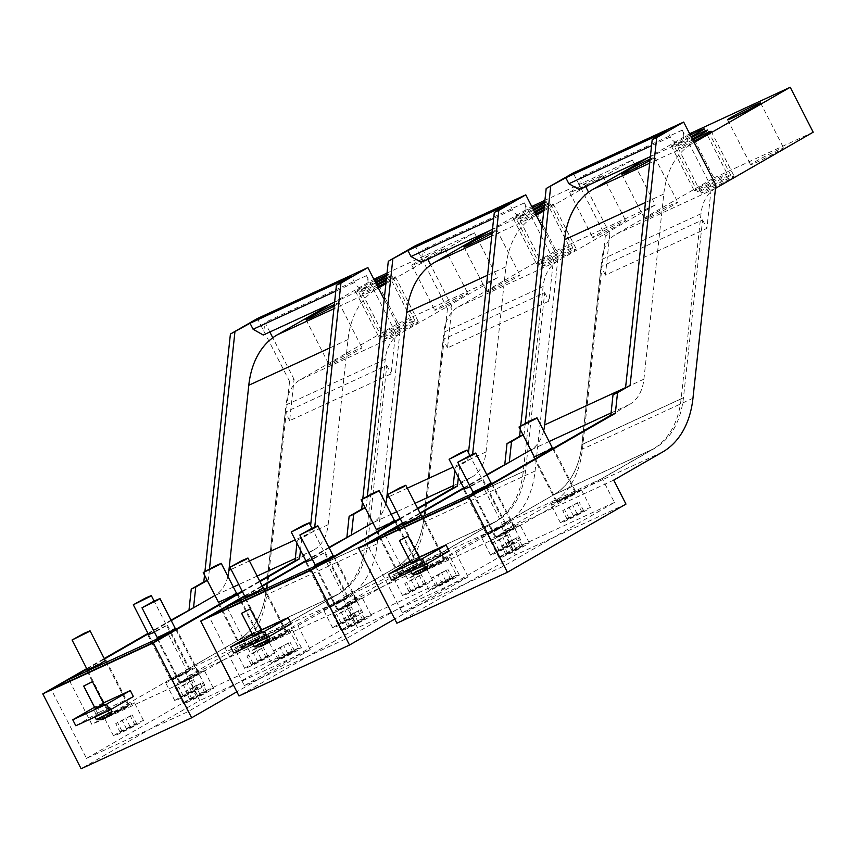 <?xml version="1.0" encoding="UTF-8"?>
<svg xmlns="http://www.w3.org/2000/svg" width="856" height="856" viewBox="0 0 856 856"><rect width="100%" height="100%" fill="white"/><g stroke="black" fill="none" stroke-linecap="round" stroke-linejoin="round"><path stroke-width="0.64" stroke-dasharray="4.28 3.21" d="M464.327 489.022L483.148 479.606L470.265 486.711M499.744 528.323L486.647 534.497L501.884 526.258L506.131 524.525L499.744 528.323M715.488 188.374L715.242 188.513A50.515 34.122 -114.7 0 0 701.01 213.722L681.13 398.885A101.029 68.234 -114.7 0 1 652.679 449.304L506.87 533.138L407.627 578.881L385.435 535.503M701.01 213.722L601.768 259.464L581.887 444.617A101.029 68.234 -114.7 0 1 553.436 495.036L407.627 578.881M501.702 533.705L514.798 527.531L499.562 535.77L495.314 537.504L501.702 533.705M438.486 563.548L425.389 569.722L440.626 561.483L444.874 559.749L438.486 563.548M569.668 496.095L556.571 502.279L571.797 494.03L576.056 492.307L569.668 496.095M610.831 415.224L629.695 404.374L611.077 412.956M402.716 523.562L420.253 513.482M463.973 488.337L487.021 475.091M490.97 482.816L472.983 492.029M421.056 515.045L403.069 524.246M552.227 447.592L534.24 456.804M506.87 533.138L483.95 488.348M543.656 430.836A50.515 34.122 -114.7 0 1 530.741 449.946M647.938 157.739L689.658 133.761M690.974 133.001L713.958 177.92L615.999 234.255A50.515 34.122 -114.7 0 0 601.768 259.464M629.695 404.374A50.515 34.122 -114.7 0 0 643.915 379.165L663.796 194.012A101.029 68.234 -114.7 0 1 692.247 143.594L694.13 142.513M691.53 137.431A18.522 0.835 -27.1 0 0 678.787 144.257A18.522 0.835 -27.1 0 0 675.095 146.547A18.522 0.835 -27.1 0 0 674.699 146.975A18.522 0.835 -27.1 0 0 680.317 144.792A18.522 0.835 -27.1 0 0 692.29 138.907M690.321 135.066A18.522 0.835 -27.1 0 0 682.018 139.346A18.522 0.835 -27.1 0 0 671.211 145.766A18.522 0.835 -27.1 0 0 691.07 136.521M649.961 160.436A18.522 0.835 -27.1 0 0 654.787 157.301A18.522 0.835 -27.1 0 0 650.111 159.056M692.75 139.806A18.522 0.835 -27.1 0 0 689.005 141.764A18.522 0.835 -27.1 0 0 678.187 148.184A18.522 0.835 -27.1 0 0 693.499 141.283M813.2 132.188L713.958 177.92M730.275 175.448A18.522 0.835 152.9 0 1 712.556 185.217A18.522 0.835 152.9 0 1 697.683 191.894A18.522 0.835 152.9 0 1 698.079 191.476A18.522 0.835 152.9 0 1 715.798 181.707A18.522 0.835 152.9 0 1 730.66 175.02A18.522 0.835 152.9 0 1 730.275 175.448M705.012 184.275A18.522 0.835 152.9 0 1 727.172 173.811A18.522 0.835 152.9 0 1 716.365 180.231A18.522 0.835 152.9 0 1 694.195 190.685A18.522 0.835 152.9 0 1 705.012 184.275M772.743 154.241A18.522 0.835 152.9 0 1 750.584 164.705A18.522 0.835 152.9 0 1 761.391 158.285A18.522 0.835 152.9 0 1 783.561 147.831A18.522 0.835 152.9 0 1 772.743 154.241M666.952 208.639A18.522 0.835 152.9 0 1 644.793 219.093A18.522 0.835 152.9 0 1 655.61 212.684A18.522 0.835 152.9 0 1 677.77 202.219A18.522 0.835 152.9 0 1 666.952 208.639M723.341 182.649A18.522 0.835 152.9 0 1 701.182 193.114A18.522 0.835 152.9 0 1 711.989 186.694A18.522 0.835 152.9 0 1 734.159 176.229A18.522 0.835 152.9 0 1 723.341 182.649M306.437 561.793L325.259 552.366L312.376 559.482M341.865 601.083L328.768 607.268L343.994 599.018L348.253 597.295L341.865 601.083M634.97 165.197L655.311 204.948L557.352 261.283A50.515 34.122 -114.7 0 0 543.121 286.493L523.251 471.645A101.029 68.234 -114.7 0 1 494.789 522.064L348.981 605.909L249.738 651.641L227.546 608.274M543.121 286.493L443.879 332.224L424.009 517.388A101.029 68.234 -114.7 0 1 395.547 567.806L249.738 651.641M343.812 606.476L356.909 600.291L341.683 608.53L337.425 610.264L343.812 606.476M280.597 636.308L267.5 642.482L282.737 634.243L286.995 632.52L280.597 636.308M411.779 568.855L398.682 575.039L413.919 566.8L418.167 565.067L411.779 568.855M400.062 518.394L417.6 508.304M452.942 487.984L471.806 477.145L453.188 485.727M244.827 596.322L262.364 586.242M306.084 561.108L329.132 547.851M333.091 555.587L315.104 564.789M263.166 587.805L245.18 597.017M394.349 520.362L376.362 529.564M348.981 605.909L326.061 561.108M385.767 503.596A50.515 34.122 -114.7 0 1 372.852 522.706M490.06 230.499L531.769 206.521M533.085 205.761L556.068 250.69L458.11 307.015A50.515 34.122 -114.7 0 0 443.879 332.224M471.806 477.145A50.515 34.122 -114.7 0 0 486.037 451.936L505.907 266.772A101.029 68.234 -114.7 0 1 534.369 216.354L536.252 215.273M543.774 210.94L585.782 186.79M589.303 184.768L632.327 160.029L544.919 200.304M533.652 210.191A18.522 0.835 -27.1 0 0 520.897 217.017A18.522 0.835 -27.1 0 0 517.206 219.318A18.522 0.835 -27.1 0 0 516.81 219.735A18.522 0.835 -27.1 0 0 522.438 217.552A18.522 0.835 -27.1 0 0 534.401 211.667M544.266 206.403A18.522 0.835 -27.1 0 0 545.711 205.579A18.522 0.835 -27.1 0 0 549.402 203.289A18.522 0.835 -27.1 0 0 549.787 202.861A18.522 0.835 -27.1 0 0 544.416 204.937M544.63 202.936A18.522 0.835 -27.1 0 0 546.299 201.652A18.522 0.835 -27.1 0 0 544.726 202.08M532.443 207.826A18.522 0.835 -27.1 0 0 524.129 212.117A18.522 0.835 -27.1 0 0 513.322 218.526A18.522 0.835 -27.1 0 0 533.181 209.281M580.518 186.126A18.522 0.835 -27.1 0 0 569.711 192.547A18.522 0.835 -27.1 0 0 591.87 182.082A18.522 0.835 -27.1 0 0 602.688 175.662A18.522 0.835 -27.1 0 0 580.518 186.126M492.072 233.196A18.522 0.835 -27.1 0 0 496.897 230.061A18.522 0.835 -27.1 0 0 492.221 231.816M534.861 212.566A18.522 0.835 -27.1 0 0 531.116 214.535A18.522 0.835 -27.1 0 0 520.309 220.944A18.522 0.835 -27.1 0 0 535.621 214.043M543.902 209.72A18.522 0.835 -27.1 0 0 553.286 204.07A18.522 0.835 -27.1 0 0 544.095 207.944M632.327 160.029L634.36 163.999M655.311 204.948L556.068 250.69M572.386 248.208A18.522 0.835 152.9 0 1 554.677 257.977A18.522 0.835 152.9 0 1 539.804 264.665A18.522 0.835 152.9 0 1 540.19 264.236A18.522 0.835 152.9 0 1 557.909 254.467A18.522 0.835 152.9 0 1 572.782 247.791A18.522 0.835 152.9 0 1 572.386 248.208M547.123 257.035A18.522 0.835 152.9 0 1 569.283 246.582A18.522 0.835 152.9 0 1 558.476 252.991A18.522 0.835 152.9 0 1 536.305 263.455A18.522 0.835 152.9 0 1 547.123 257.035M614.865 227.011A18.522 0.835 152.9 0 1 592.694 237.465A18.522 0.835 152.9 0 1 603.512 231.045A18.522 0.835 152.9 0 1 625.672 220.591A18.522 0.835 152.9 0 1 614.865 227.011M509.074 281.399A18.522 0.835 152.9 0 1 486.904 291.864A18.522 0.835 152.9 0 1 497.721 285.444A18.522 0.835 152.9 0 1 519.881 274.979A18.522 0.835 152.9 0 1 509.074 281.399M565.463 255.409A18.522 0.835 152.9 0 1 543.293 265.874A18.522 0.835 152.9 0 1 554.11 259.454A18.522 0.835 152.9 0 1 576.27 249A18.522 0.835 152.9 0 1 565.463 255.409M148.548 634.553L167.38 625.126L154.497 632.242M183.976 673.843L170.879 680.028L186.105 671.778L190.364 670.055L183.976 673.843M477.081 237.957L497.432 277.708L399.463 334.043A50.515 34.122 -114.7 0 0 385.243 359.252L365.362 544.405A101.029 68.234 -114.7 0 1 336.911 594.824L191.102 678.669L91.859 724.411L69.657 681.034M385.243 359.252L286 404.984L266.12 590.148A101.029 68.234 -114.7 0 1 237.668 640.566L91.859 724.411M185.923 679.236L199.031 673.051L183.794 681.301L179.535 683.024L185.923 679.236M122.718 709.068L109.622 715.252L124.848 707.003L129.106 705.28L122.718 709.068M253.9 641.625L240.793 647.799L256.03 639.56L260.288 637.827L253.9 641.625M242.184 591.154L259.721 581.074M295.063 560.755L313.917 549.905L295.299 558.487M86.938 669.092L104.475 659.002M148.206 633.868L171.243 620.611M175.202 628.347L157.215 637.549M105.277 660.575L87.291 669.777M236.459 593.122L218.473 602.324M191.102 678.669L168.172 633.879M227.878 576.356A50.515 34.122 -114.7 0 1 214.963 595.476M332.171 303.27L373.879 279.281M375.195 278.521L398.19 323.45L300.221 379.775A50.515 34.122 -114.7 0 0 286 404.984M313.917 549.905A50.515 34.122 -114.7 0 0 328.148 524.696L348.028 339.532A101.029 68.234 -114.7 0 1 376.48 289.114L378.363 288.033M385.885 283.71L427.893 259.55M431.413 257.528L474.438 232.789L387.03 273.075M375.763 282.951A18.522 0.835 -27.1 0 0 363.008 289.777A18.522 0.835 -27.1 0 0 359.317 292.078A18.522 0.835 -27.1 0 0 358.932 292.506A18.522 0.835 -27.1 0 0 364.549 290.312A18.522 0.835 -27.1 0 0 376.522 284.438M386.377 279.163A18.522 0.835 -27.1 0 0 387.822 278.35A18.522 0.835 -27.1 0 0 391.513 276.049A18.522 0.835 -27.1 0 0 391.909 275.621A18.522 0.835 -27.1 0 0 386.538 277.697M386.752 275.696A18.522 0.835 -27.1 0 0 388.41 274.412A18.522 0.835 -27.1 0 0 386.837 274.84M374.554 280.586A18.522 0.835 -27.1 0 0 366.25 284.877A18.522 0.835 -27.1 0 0 355.433 291.297A18.522 0.835 -27.1 0 0 375.292 282.041M422.639 258.887A18.522 0.835 -27.1 0 0 411.822 265.307A18.522 0.835 -27.1 0 0 433.992 254.842A18.522 0.835 -27.1 0 0 444.799 248.433A18.522 0.835 -27.1 0 0 422.639 258.887M334.193 305.966A18.522 0.835 -27.1 0 0 339.008 302.821A18.522 0.835 -27.1 0 0 334.343 304.575M376.982 285.337A18.522 0.835 -27.1 0 0 373.237 287.295A18.522 0.835 -27.1 0 0 362.42 293.715A18.522 0.835 -27.1 0 0 377.731 286.803M386.024 282.491A18.522 0.835 -27.1 0 0 395.397 276.841A18.522 0.835 -27.1 0 0 386.206 280.715M474.438 232.789L476.471 236.759M497.432 277.708L398.19 323.45M414.497 320.979A18.522 0.835 152.9 0 1 396.788 330.737A18.522 0.835 152.9 0 1 381.915 337.425A18.522 0.835 152.9 0 1 382.311 336.997A18.522 0.835 152.9 0 1 400.02 327.238A18.522 0.835 152.9 0 1 414.893 320.551A18.522 0.835 152.9 0 1 414.497 320.979M389.234 329.795A18.522 0.835 152.9 0 1 411.404 319.341A18.522 0.835 152.9 0 1 400.587 325.762A18.522 0.835 152.9 0 1 378.427 336.215A18.522 0.835 152.9 0 1 389.234 329.795M456.976 299.771A18.522 0.835 152.9 0 1 434.816 310.225A18.522 0.835 152.9 0 1 445.623 303.816A18.522 0.835 152.9 0 1 467.793 293.351A18.522 0.835 152.9 0 1 456.976 299.771M351.185 354.159A18.522 0.835 152.9 0 1 329.025 364.624A18.522 0.835 152.9 0 1 339.832 358.204A18.522 0.835 152.9 0 1 362.002 347.75A18.522 0.835 152.9 0 1 351.185 354.159M407.574 328.18A18.522 0.835 152.9 0 1 385.414 338.634A18.522 0.835 152.9 0 1 396.221 332.214A18.522 0.835 152.9 0 1 418.381 321.76A18.522 0.835 152.9 0 1 407.574 328.18M573.82 516.596L567.314 519.603L568.994 518.255L583.706 510.914L573.82 516.596L569.229 507.619L562.713 510.615L579.105 501.937L569.229 507.619M567.314 519.603L562.713 510.615M582.016 512.263L577.426 503.275M568.994 518.255L564.404 509.277M583.706 510.914L579.105 501.937M577.19 513.921L572.589 504.933M564.232 520.459A16.842 0.76 -27.1 0 0 560.52 522.93A16.842 0.76 -27.1 0 0 570.396 518.672A16.842 0.76 -27.1 0 0 586.788 510.058A16.842 0.76 -27.1 0 0 590.501 507.587A16.842 0.76 -27.1 0 0 580.625 511.845A16.842 0.76 -27.1 0 0 564.232 520.459M577.586 492.093A16.842 0.76 -27.1 0 0 581.299 489.621A16.842 0.76 -27.1 0 0 571.433 493.88A16.842 0.76 -27.1 0 0 555.03 502.483A16.842 0.76 -27.1 0 0 551.317 504.954A16.842 0.76 -27.1 0 0 561.194 500.696A16.842 0.76 -27.1 0 0 577.586 492.093M573.081 494.169L575.307 492.682L569.379 495.239L557.32 501.894L573.081 494.169M503.906 548.824L497.39 551.82L499.08 550.483L513.782 543.143L503.906 548.824L499.305 539.836L492.789 542.843L509.181 534.155L499.305 539.836M497.39 551.82L492.789 542.843M512.102 544.48L507.501 535.492M499.08 550.483L494.479 541.495M513.782 543.143L509.181 534.155M507.276 546.139L502.675 537.161M494.308 552.676A16.842 0.76 -27.1 0 0 490.595 555.148A16.842 0.76 -27.1 0 0 500.471 550.89A16.842 0.76 -27.1 0 0 516.864 542.287A16.842 0.76 -27.1 0 0 520.576 539.815A16.842 0.76 -27.1 0 0 510.7 544.074A16.842 0.76 -27.1 0 0 494.308 552.676M507.672 524.311A16.842 0.76 -27.1 0 0 511.385 521.839A16.842 0.76 -27.1 0 0 501.509 526.108A16.842 0.76 -27.1 0 0 485.117 534.711A16.842 0.76 -27.1 0 0 481.404 537.183A16.842 0.76 -27.1 0 0 491.269 532.924A16.842 0.76 -27.1 0 0 507.672 524.311M503.157 526.397L505.382 524.91L499.465 527.467L487.396 534.112L503.157 526.397M415.941 589.367L409.425 592.363L411.115 591.025L425.817 583.685L415.941 589.367L411.34 580.379L404.824 583.375L421.216 574.697L411.34 580.379M409.425 592.363L404.824 583.375M424.137 585.023L419.536 576.035M411.115 591.025L406.514 582.037M425.817 583.685L421.216 574.697M419.301 586.681L414.711 577.693M406.343 593.219A16.842 0.76 -27.1 0 0 402.63 595.69A16.842 0.76 -27.1 0 0 412.506 591.432A16.842 0.76 -27.1 0 0 428.899 582.829A16.842 0.76 -27.1 0 0 432.612 580.347A16.842 0.76 -27.1 0 0 422.736 584.616A16.842 0.76 -27.1 0 0 406.343 593.219M419.708 564.853A16.842 0.76 -27.1 0 0 423.42 562.381A16.842 0.76 -27.1 0 0 413.544 566.64A16.842 0.76 -27.1 0 0 397.152 575.253A16.842 0.76 -27.1 0 0 393.439 577.725A16.842 0.76 -27.1 0 0 403.304 573.467A16.842 0.76 -27.1 0 0 419.708 564.853M415.192 566.929L417.418 565.452L411.501 568.01L399.431 574.654L415.192 566.929M346.017 621.584L339.5 624.591L341.191 623.243L355.893 615.903L346.017 621.584L341.416 612.596L334.91 615.603L351.302 606.915L341.416 612.596M339.5 624.591L334.91 615.603M354.213 617.24L349.612 608.263M341.191 623.243L336.59 614.266M355.893 615.903L351.302 606.915M349.387 618.909L344.786 609.921M336.419 625.447A16.842 0.76 -27.1 0 0 332.706 627.919A16.842 0.76 -27.1 0 0 342.582 623.65A16.842 0.76 -27.1 0 0 358.974 615.047A16.842 0.76 -27.1 0 0 362.687 612.575A16.842 0.76 -27.1 0 0 352.822 616.834A16.842 0.76 -27.1 0 0 336.419 625.447M349.783 597.081A16.842 0.76 -27.1 0 0 353.496 594.61A16.842 0.76 -27.1 0 0 343.62 598.868A16.842 0.76 -27.1 0 0 327.227 607.471A16.842 0.76 -27.1 0 0 323.515 609.943A16.842 0.76 -27.1 0 0 333.391 605.684A16.842 0.76 -27.1 0 0 349.783 597.081M345.268 599.157L347.504 597.67L341.576 600.227L329.507 606.883L345.268 599.157M258.052 662.127L251.536 665.123L253.226 663.785L267.928 656.445L258.052 662.127L253.451 653.139L246.945 656.145L263.338 647.457L253.451 653.139M251.536 665.123L246.945 656.145M266.248 657.783L261.647 648.795M253.226 663.785L248.625 654.797M267.928 656.445L263.338 647.457M261.422 659.441L256.821 650.464M248.454 665.979A16.842 0.76 -27.1 0 0 244.741 668.45A16.842 0.76 -27.1 0 0 254.617 664.192A16.842 0.76 -27.1 0 0 271.01 655.589A16.842 0.76 -27.1 0 0 274.723 653.117A16.842 0.76 -27.1 0 0 264.857 657.376A16.842 0.76 -27.1 0 0 248.454 665.979M261.818 637.613A16.842 0.76 -27.1 0 0 265.531 635.141A16.842 0.76 -27.1 0 0 255.655 639.411A16.842 0.76 -27.1 0 0 239.263 648.013A16.842 0.76 -27.1 0 0 235.55 650.485A16.842 0.76 -27.1 0 0 245.426 646.227A16.842 0.76 -27.1 0 0 261.818 637.613M257.303 639.7L259.529 638.212L253.611 640.77L241.542 647.414L257.303 639.7M188.127 694.344L181.622 697.351L183.302 696.014L198.014 688.663L188.127 694.344L183.537 685.367L177.021 688.363L193.413 679.685L183.537 685.367M181.622 697.351L177.021 688.363M196.324 690.011L191.723 681.023M183.302 696.014L178.701 687.026M198.014 688.663L193.413 679.685M191.498 691.669L186.897 682.681M178.54 698.207A16.842 0.76 -27.1 0 0 174.827 700.679A16.842 0.76 -27.1 0 0 184.693 696.42A16.842 0.76 -27.1 0 0 201.096 687.807A16.842 0.76 -27.1 0 0 204.809 685.335A16.842 0.76 -27.1 0 0 194.933 689.604A16.842 0.76 -27.1 0 0 178.54 698.207M191.894 669.841A16.842 0.76 -27.1 0 0 195.607 667.37A16.842 0.76 -27.1 0 0 185.731 671.628A16.842 0.76 -27.1 0 0 169.338 680.242A16.842 0.76 -27.1 0 0 165.625 682.713A16.842 0.76 -27.1 0 0 175.501 678.444A16.842 0.76 -27.1 0 0 191.894 669.841M187.389 671.917L189.615 670.441L183.687 672.998L171.628 679.643L187.389 671.917M512.562 551.82L506.057 554.827L507.736 553.479L522.449 546.139L512.562 551.82L507.961 542.843L501.456 545.839L517.848 537.161L507.961 542.843M506.057 554.827L501.456 545.839M520.758 547.487L516.157 538.499M507.736 553.479L503.135 544.502M522.449 546.139L517.848 537.161M515.933 549.145L511.332 540.157M502.975 555.683A16.842 0.76 -27.1 0 0 499.262 558.155A16.842 0.76 -27.1 0 0 509.127 553.896A16.842 0.76 -27.1 0 0 525.53 545.283A16.842 0.76 -27.1 0 0 529.233 542.811A16.842 0.76 -27.1 0 0 519.367 547.07A16.842 0.76 -27.1 0 0 502.975 555.683M516.329 527.317A16.842 0.76 -27.1 0 0 520.041 524.846A16.842 0.76 -27.1 0 0 510.165 529.104A16.842 0.76 -27.1 0 0 493.773 537.707A16.842 0.76 -27.1 0 0 490.06 540.179A16.842 0.76 -27.1 0 0 499.936 535.92A16.842 0.76 -27.1 0 0 516.329 527.317M511.824 529.393L514.049 527.906L508.122 530.463L496.063 537.119L511.824 529.393M442.638 584.049L436.132 587.045L437.812 585.707L452.524 578.367L442.638 584.049L438.047 575.061L431.531 578.067L447.923 569.379L438.047 575.061M436.132 587.045L431.531 578.067M450.834 579.705L446.244 570.717M437.812 585.707L433.222 576.719M452.524 578.367L447.923 569.379M446.008 581.363L441.418 572.386M433.05 587.901A16.842 0.76 -27.1 0 0 429.338 590.373A16.842 0.76 -27.1 0 0 439.214 586.114A16.842 0.76 -27.1 0 0 455.606 577.511A16.842 0.76 -27.1 0 0 459.319 575.039A16.842 0.76 -27.1 0 0 449.443 579.298A16.842 0.76 -27.1 0 0 433.05 587.901M446.415 559.535A16.842 0.76 -27.1 0 0 450.117 557.063A16.842 0.76 -27.1 0 0 440.252 561.333A16.842 0.76 -27.1 0 0 423.859 569.936A16.842 0.76 -27.1 0 0 420.146 572.407A16.842 0.76 -27.1 0 0 430.012 568.149A16.842 0.76 -27.1 0 0 446.415 559.535M441.899 561.622L444.125 560.134L438.197 562.692L426.138 569.336L441.899 561.622M354.673 624.591L348.167 627.587L349.847 626.25L364.56 618.909L354.673 624.591L350.083 615.603L343.566 618.599L359.959 609.921L350.083 615.603M348.167 627.587L343.566 618.599M362.869 620.247L358.279 611.259M349.847 626.25L345.257 617.262M364.56 618.909L359.959 609.921M358.043 621.905L353.453 612.917M345.086 628.443A16.842 0.76 -27.1 0 0 341.373 630.915A16.842 0.76 -27.1 0 0 351.249 626.656A16.842 0.76 -27.1 0 0 367.641 618.053A16.842 0.76 -27.1 0 0 371.354 615.571A16.842 0.76 -27.1 0 0 361.478 619.84A16.842 0.76 -27.1 0 0 345.086 628.443M358.439 600.077A16.842 0.76 -27.1 0 0 362.152 597.606A16.842 0.76 -27.1 0 0 352.287 601.864A16.842 0.76 -27.1 0 0 335.894 610.478A16.842 0.76 -27.1 0 0 332.182 612.95A16.842 0.76 -27.1 0 0 342.047 608.68A16.842 0.76 -27.1 0 0 358.439 600.077M353.935 602.153L356.16 600.677L350.232 603.234L338.174 609.879L353.935 602.153M284.759 656.809L278.243 659.816L279.933 658.467L294.635 651.127L284.759 656.809L280.158 647.821L273.653 650.827L290.045 642.139L280.158 647.821M278.243 659.816L273.653 650.827M292.955 652.465L288.354 643.487M279.933 658.467L275.332 649.49M294.635 651.127L290.045 642.139M288.13 654.134L283.529 645.146M275.161 660.672A16.842 0.76 -27.1 0 0 271.448 663.143A16.842 0.76 -27.1 0 0 281.324 658.874A16.842 0.76 -27.1 0 0 297.717 650.271A16.842 0.76 -27.1 0 0 301.43 647.799A16.842 0.76 -27.1 0 0 291.554 652.058A16.842 0.76 -27.1 0 0 275.161 660.672M288.525 632.306A16.842 0.76 -27.1 0 0 292.238 629.834A16.842 0.76 -27.1 0 0 282.362 634.093A16.842 0.76 -27.1 0 0 265.97 642.696A16.842 0.76 -27.1 0 0 262.257 645.167A16.842 0.76 -27.1 0 0 272.133 640.909A16.842 0.76 -27.1 0 0 288.525 632.306M284.01 634.382L286.236 632.894L280.319 635.452L268.249 642.107L284.01 634.382M196.794 697.351L190.278 700.347L191.969 699.01L206.671 691.669L196.794 697.351L192.193 688.363L185.688 691.37L202.07 682.681L192.193 688.363M190.278 700.347L185.688 691.37M204.991 693.007L200.39 684.019M191.969 699.01L187.368 690.022M206.671 691.669L202.07 682.681M200.165 694.665L195.564 685.688M187.196 701.203A16.842 0.76 -27.1 0 0 183.484 703.675A16.842 0.76 -27.1 0 0 193.36 699.416A16.842 0.76 -27.1 0 0 209.752 690.813A16.842 0.76 -27.1 0 0 213.465 688.342A16.842 0.76 -27.1 0 0 203.589 692.6A16.842 0.76 -27.1 0 0 187.196 701.203M200.561 672.837A16.842 0.76 -27.1 0 0 204.274 670.366A16.842 0.76 -27.1 0 0 194.398 674.635A16.842 0.76 -27.1 0 0 178.005 683.238A16.842 0.76 -27.1 0 0 174.292 685.71A16.842 0.76 -27.1 0 0 184.168 681.451A16.842 0.76 -27.1 0 0 200.561 672.837M196.045 674.924L198.271 673.437L192.354 675.994L180.284 682.639L196.045 674.924M126.87 729.569L120.364 732.576L122.044 731.238L136.757 723.887L126.87 729.569L122.269 720.592L115.763 723.588L132.156 714.91L122.269 720.592M120.364 732.576L115.763 723.588M135.066 725.235L130.465 716.247M122.044 731.238L117.443 722.25M136.757 723.887L132.156 714.91M130.24 726.894L125.639 717.906M117.283 733.432A16.842 0.76 -27.1 0 0 113.57 735.903A16.842 0.76 -27.1 0 0 123.435 731.645A16.842 0.76 -27.1 0 0 139.838 723.031A16.842 0.76 -27.1 0 0 143.541 720.559A16.842 0.76 -27.1 0 0 133.675 724.829A16.842 0.76 -27.1 0 0 117.283 733.432M130.636 705.066A16.842 0.76 -27.1 0 0 134.349 702.594A16.842 0.76 -27.1 0 0 124.473 706.853A16.842 0.76 -27.1 0 0 108.081 715.456A16.842 0.76 -27.1 0 0 104.368 717.938A16.842 0.76 -27.1 0 0 114.244 713.669A16.842 0.76 -27.1 0 0 130.636 705.066M126.132 707.142L128.357 705.665L122.429 708.222L110.371 714.867L126.132 707.142M402.673 523.498L420.21 513.407M463.941 488.273L486.978 475.016M402.47 523.091L420.007 513.012M463.727 487.867L486.775 474.62M520.309 429.562L520.705 425.839M715.862 184.96L711.347 187.047L706.906 228.349L605.417 275.129L609.847 233.816L605.342 235.892L573.156 173.008M605.342 235.892L582.444 449.175A107.76 72.781 -114.7 0 1 552.088 502.964L503.189 531.073L515.451 555.03L396.884 623.211M523.037 434.901L524.086 434.302L525.263 423.324M522.984 434.805L524.086 434.302M605.417 275.129L601.083 266.655L702.573 219.885L683.484 397.698C680.606 421.591 671.115 438.4 655.033 448.116L602.185 478.504L614.447 502.461L503.777 566.094L402.288 612.875L367.031 543.988M402.288 612.875L512.947 549.242L500.685 525.284L553.532 494.886C569.625 485.17 579.105 468.36 581.984 444.467L601.083 266.655M609.847 233.816L588.564 192.226M585.611 186.469L580.732 176.914L579.03 189.497M503.777 566.094L468.532 497.208M419.108 557.449L412.239 560.616L415.31 566.608L449.143 551.018M613.709 480.141L503.189 531.073M625.971 504.098L515.451 555.03M711.347 187.047L682.232 130.133A10.101 6.827 -114.7 0 1 680.531 142.727A10.101 6.827 -114.7 0 1 670.376 136.96L667.306 130.968M702.573 219.885L706.906 228.349M602.185 478.504L500.685 525.284M614.447 502.461L512.947 549.242M415.31 566.608L391.599 580.24M424.244 563.847L412.399 569.828L424.244 563.847M412.239 560.616L410.324 561.718M419.579 558.369L410.88 562.809M400.137 518.522L417.675 508.432M244.795 596.258L262.332 586.167M306.052 561.033L329.089 547.776M244.591 595.862L262.129 585.772M305.849 560.637L328.886 547.38M400.341 518.918L417.878 508.828M362.42 502.322L362.816 498.609M447.453 308.663L424.555 521.946A107.76 72.781 -114.7 0 1 394.199 575.724L345.31 603.844L455.831 552.901L504.719 524.792A107.76 72.781 -114.7 0 0 535.075 471.003L557.973 257.731L553.457 259.807L549.028 301.119L447.528 347.889L451.957 306.576L447.453 308.663L415.267 245.768M345.31 603.844L357.562 627.801L238.995 695.971M365.148 507.661L366.197 507.062L367.374 496.095M365.105 507.565L366.197 507.062M447.528 347.889L443.194 339.425L544.694 292.645L525.605 470.458C522.716 494.351 513.236 511.16 497.143 520.876L444.296 551.264L456.558 575.221L345.899 638.854L244.399 685.635L209.153 616.748M244.399 685.635L355.058 622.002L342.796 598.044L395.654 567.656C411.736 557.93 421.216 541.131 424.105 517.238L443.194 339.425M451.957 306.576L430.686 264.996M427.733 259.229L422.843 249.674L421.141 262.257M345.899 638.854L310.642 569.978M261.219 630.219L254.36 633.376L257.421 639.368L291.254 623.778M455.831 552.901L468.082 576.869L357.562 627.801M468.082 576.869L394.744 619.038M553.457 259.807L524.343 202.904A10.101 6.827 -114.7 0 1 522.642 215.487A10.101 6.827 -114.7 0 1 512.487 209.72L509.416 203.728M544.694 292.645L549.028 301.119M444.296 551.264L342.796 598.044M456.558 575.221L355.058 622.002M257.421 639.368L233.709 653M266.355 636.618L254.51 642.599L266.355 636.618M254.36 633.376L252.434 634.478M261.69 631.129L253.001 635.58M458.367 477.391L459.651 465.429L472.202 458.206L472.63 454.247M454.825 470.468L455.146 467.504L459.651 465.429M455.146 467.504L472.202 458.206M467.697 460.293L468.5 452.824M557.973 257.731L542.083 226.68M242.248 591.282L259.785 581.203M86.905 669.018L104.443 658.938M148.163 633.793L171.211 620.547M86.702 668.622L104.239 658.532M147.96 633.397L171.007 620.151M242.451 591.678L259.989 581.598M204.531 575.082L204.937 571.369M289.563 381.423L266.665 594.706A107.76 72.781 -114.7 0 1 236.32 648.484L187.421 676.604L297.942 625.672L346.841 597.552A107.76 72.781 -114.7 0 0 377.186 543.774L400.084 330.491L395.579 332.567L391.139 373.879L289.638 420.66L294.079 379.347L289.563 381.423L257.378 318.528M187.421 676.604L199.683 700.561L81.117 768.742M207.27 580.432L208.308 579.833L209.485 568.855M207.216 580.336L208.308 579.833M289.638 420.66L285.305 412.185L386.805 365.405L367.716 543.218C364.827 567.111 355.347 583.92 339.265 593.636L286.407 624.035L298.669 647.992L188.01 711.625L86.51 758.395L51.264 689.508M86.51 758.395L197.169 694.762L184.917 670.804L237.765 640.416C253.847 630.701 263.338 613.891 266.216 589.998L285.305 412.185M294.079 379.347L272.796 337.756M269.843 331.989L264.953 322.445L263.263 335.028M188.01 711.625L152.764 642.738M103.341 702.979L96.471 706.147L99.531 712.128L133.365 696.538M297.942 625.672L310.204 649.629L199.683 700.561M310.204 649.629L236.866 691.798M395.579 332.567L366.454 275.664A10.101 6.827 -114.7 0 1 364.752 288.247A10.101 6.827 -114.7 0 1 354.598 282.48L351.538 276.488M386.805 365.405L391.139 373.879M286.407 624.035L184.917 670.804M298.669 647.992L197.169 694.762M99.531 712.128L75.82 725.77M108.477 709.378L96.621 715.359L108.477 709.378M96.471 706.147L94.556 707.249M103.801 703.889L95.112 708.34M300.488 550.151L301.772 538.189L314.323 530.977L314.74 527.007M296.936 543.228L297.257 540.275L301.772 538.189M297.257 540.275L314.323 530.977M309.808 533.053L310.61 525.584M400.084 330.491L384.205 299.44M415.556 571.883L424.298 567.635L415.556 571.883L416.551 573.852L419.173 573.52M419.782 569.711L421.152 572.386L416.551 573.852M417.525 570.749L418.531 572.718M417.803 570.845L418.916 573.017M415.834 571.979L416.84 573.948M418.081 570.941L419.087 572.91M420.061 569.807L421.43 572.482M422.318 568.769L423.324 570.727M424.298 567.635L425.304 569.593M422.04 568.673L423.185 570.909M424.009 567.539L425.015 569.497L423.41 571.348M421.762 568.577L422.768 570.535L421.152 572.386M425.015 569.497L422.768 570.535M422.629 564.65L414.047 568.983L422.629 564.65M410.634 570.62L426.331 562.702L410.634 570.62M427.957 565.88L412.078 574.012M257.667 644.654L266.409 640.395L257.667 644.654L258.673 646.612L261.283 646.28M261.893 642.471L263.263 645.146L258.673 646.612M259.636 643.509L260.641 645.478M259.924 643.605L261.037 645.788M257.945 644.75L258.951 646.708M260.203 643.701L261.208 645.67M262.171 642.567L263.541 645.242M264.429 641.529L265.435 643.498M266.409 640.395L267.414 642.364M264.151 641.433L265.296 643.669M266.13 640.299L267.136 642.268L265.521 644.108M263.873 641.337L264.879 643.305L263.263 645.146M267.136 642.268L264.879 643.305M264.75 637.41L256.158 641.754L264.75 637.41M252.745 643.391L268.452 635.462L252.745 643.391M270.079 638.64L254.189 646.772M99.778 717.414L108.519 713.155L99.778 717.414L100.783 719.372L103.405 719.051M104.015 715.242L105.374 717.906L100.783 719.372M101.757 716.279L102.763 718.238M102.035 716.376L103.148 718.548M100.056 717.51L101.062 719.479M102.313 716.472L103.319 718.43M104.293 715.338L105.663 718.002M106.551 714.289L107.546 716.258M108.519 713.155L109.525 715.124M106.262 714.193L107.407 716.429M108.241 713.059L109.247 715.028L107.631 716.868M105.984 714.097L106.989 716.065L105.374 717.906M109.247 715.028L106.989 716.065M106.861 710.18L98.269 714.514L106.861 710.18M94.866 716.151L110.563 708.222L94.866 716.151M112.189 711.411L96.3 719.532M652.679 449.304L553.436 495.036M549.113 441.514L530.752 449.978M681.13 398.885L581.887 444.617M643.915 379.165L624.762 387.993M663.796 194.012L645.445 202.465M692.247 143.594L649.661 163.218M715.242 188.513L615.999 234.255M494.789 522.064L395.547 567.806M415.042 503.307L396.681 511.77M391.235 514.274L372.863 522.738M523.251 471.645L424.009 517.388M486.037 451.936L453.102 467.109M407.317 488.209L388.956 496.673M505.907 266.772L487.567 275.225M534.369 216.354L491.772 235.978M557.352 261.283L458.11 307.015M336.911 594.824L237.668 640.566M257.153 576.067L238.792 584.53M233.346 587.034L214.984 595.498M365.362 544.405L266.12 590.148M328.148 524.696L295.224 539.869M249.428 560.969L231.066 569.433M348.028 339.532L329.678 347.996M376.48 289.114L333.894 308.749M399.463 334.043L300.221 379.775M692.964 398.243L582.444 449.175M662.608 452.022L552.088 502.964M670.376 136.96L651.555 145.627M682.232 130.133L580.732 176.914M683.484 397.698L581.984 444.467M655.033 448.116L553.532 494.886M535.075 471.003L424.555 521.946M504.719 524.792L394.199 575.724M512.487 209.72L493.666 218.398M524.343 202.904L422.843 249.674M525.605 470.458L424.105 517.238M497.143 520.876L395.654 567.656M377.186 543.774L266.665 594.706M346.841 597.552L236.32 648.484M354.598 282.48L335.777 291.158M366.454 275.664L264.953 322.445M367.716 543.218L266.216 589.998M339.265 593.636L237.765 640.416M463.663 489.579L486.647 534.497M483.148 479.606L506.131 524.525M730.66 175.02L707.677 130.101M697.683 191.894L674.699 146.975M704.188 128.892L727.172 173.811M671.211 145.766L694.195 190.685M727.589 119.776L750.584 164.705M760.567 102.902L783.561 147.831M621.809 174.175L644.793 219.093M654.787 157.301L677.77 202.219M678.187 148.184L701.182 193.114M711.165 131.31L734.159 176.229M491.804 482.602L514.798 527.531M472.319 492.575L495.314 537.504M533.577 457.35L556.571 502.279M553.072 447.378L576.056 492.307M402.406 524.803L425.389 569.722M421.89 514.831L444.874 559.749M305.774 562.338L328.768 607.268M325.259 552.366L348.253 597.295M572.782 247.791L549.787 202.861M539.804 264.665L516.81 219.735M546.299 201.652L569.283 246.582M513.322 218.526L536.305 263.455M569.711 192.547L592.694 237.465M602.688 175.662L625.672 220.591M463.92 246.935L486.904 291.864M496.897 230.061L519.881 274.979M520.309 220.944L543.293 265.874M553.286 204.07L576.27 249M333.926 555.373L356.909 600.291M314.441 565.335L337.425 610.264M375.698 530.11L398.682 575.039M395.183 520.148L418.167 565.067M244.516 597.563L267.5 642.482M264.001 587.591L286.995 632.52M147.885 635.098L170.879 680.028M167.38 625.126L190.364 670.055M414.893 320.551L391.909 275.621M381.915 337.425L358.932 292.506M388.41 274.412L411.404 319.341M355.433 291.297L378.427 336.215M411.822 265.307L434.816 310.225M444.799 248.433L467.793 293.351M306.031 319.695L329.025 364.624M339.008 302.821L362.002 347.75M362.42 293.715L385.414 338.634M395.397 276.841L418.381 321.76M176.036 628.133L199.031 673.051M156.552 638.105L179.535 683.024M217.809 602.881L240.793 647.799M237.294 592.908L260.288 637.827M86.627 670.323L109.622 715.252M106.112 660.351L129.106 705.28M560.52 522.93L551.317 504.954M590.501 507.587L581.299 489.621M557.32 501.894L534.412 457.136M575.307 492.682L552.409 447.934M490.595 555.148L481.404 537.183M520.576 539.815L511.385 521.839M487.396 534.112L464.498 489.365M505.382 524.91L469.891 455.553M402.63 595.69L393.439 577.725M432.612 580.347L423.42 562.381M399.431 574.654L376.533 529.896M417.418 565.452L394.52 520.694M332.706 627.919L323.515 609.943M362.687 612.575L353.496 594.61M329.507 606.883L306.609 562.125M347.504 597.67L312.012 528.312M244.741 668.45L235.55 650.485M274.723 653.117L265.531 635.141M241.542 647.414L218.644 602.667M259.529 638.212L236.631 593.454M174.827 700.679L165.625 682.713M204.809 685.335L195.607 667.37M171.628 679.643L148.719 634.885M189.615 670.441L154.123 601.083M499.262 558.155L490.06 540.179M529.233 542.811L520.041 524.846M496.063 537.119L473.154 492.361M514.049 527.906L491.141 483.159M429.338 590.373L420.146 572.407M459.319 575.039L450.117 557.063M426.138 569.336L403.24 524.589M444.125 560.134L421.227 515.376M341.373 630.915L332.182 612.95M371.354 615.571L362.152 597.606M338.174 609.879L315.276 565.12M356.16 600.677L333.262 555.918M271.448 663.143L262.257 645.167M301.43 647.799L292.238 629.834M268.249 642.107L245.351 597.349M286.236 632.894L263.338 588.147M183.484 703.675L174.292 685.71M213.465 688.342L204.274 670.366M180.284 682.639L157.386 637.891M198.271 673.437L175.373 628.678M113.57 735.903L104.368 717.938M143.541 720.559L134.349 702.594M110.371 714.867L87.462 670.109M128.357 705.665L105.449 660.907M680.531 142.727L650.367 156.616M412.399 569.828L409.329 563.847M424.383 563.697L421.323 557.705M522.642 215.487L492.489 229.387M254.51 642.599L251.439 636.607M266.505 636.457L263.434 630.465M364.752 288.247L334.6 302.147M96.621 715.359L93.561 709.367M108.616 709.217L105.545 703.236M422.736 564.543L419.772 558.733M414.047 568.983L411.073 563.184M410.741 571.412L410.441 570.824M426.898 563.804L426.331 562.702M264.846 637.303L261.882 631.503M256.158 641.754L253.183 635.944M252.862 644.183L252.563 643.594M269.009 636.564L268.452 635.462M106.968 710.063L103.993 704.263M98.269 714.514L95.305 708.715M94.973 716.943L94.674 716.354M111.13 709.324L110.563 708.222"/><path stroke-width="1.28" d="M470.265 486.711L464.327 489.022M483.95 488.348L384.644 533.951L402.716 523.562M483.886 488.22L610.831 415.224M420.253 513.482L463.973 488.337M487.021 475.091L530.452 450.117A50.515 34.122 -114.7 0 0 530.741 449.946M472.983 492.029L485.416 486.401L490.97 482.816M403.069 524.246L415.502 518.618L421.056 515.045M534.24 456.804L546.674 451.176L552.227 447.592M385.435 535.503L384.644 533.951M624.762 387.993L544.673 424.908A50.515 34.122 -114.7 0 1 543.656 430.836M544.673 424.908L564.553 239.744A101.029 68.234 -114.7 0 1 593.005 189.326L647.938 157.739M689.658 133.761L790.216 87.258L813.2 132.188L715.488 188.374M694.13 142.513L790.216 87.258M692.29 138.907A18.522 0.835 -27.1 0 0 703.589 132.819A18.522 0.835 -27.1 0 0 707.281 130.529A18.522 0.835 -27.1 0 0 707.677 130.101A18.522 0.835 -27.1 0 0 702.059 132.284A18.522 0.835 -27.1 0 0 691.53 137.431M691.07 136.521A18.522 0.835 -27.1 0 0 693.371 135.302A18.522 0.835 -27.1 0 0 704.188 128.892A18.522 0.835 -27.1 0 0 690.321 135.066M738.407 113.367A18.522 0.835 -27.1 0 0 727.589 119.776A18.522 0.835 -27.1 0 0 749.76 109.322A18.522 0.835 -27.1 0 0 760.567 102.902A18.522 0.835 -27.1 0 0 738.407 113.367M650.111 159.056A18.522 0.835 -27.1 0 0 632.616 167.755A18.522 0.835 -27.1 0 0 621.809 174.175A18.522 0.835 -27.1 0 0 643.969 163.71A18.522 0.835 -27.1 0 0 649.961 160.436M693.499 141.283A18.522 0.835 -27.1 0 0 700.358 137.73A18.522 0.835 -27.1 0 0 711.165 131.31A18.522 0.835 -27.1 0 0 692.75 139.806M312.376 559.482L306.437 561.793M326.061 561.108L226.754 606.722L244.827 596.322M325.997 560.98L400.062 518.394M417.6 508.304L452.942 487.984M262.364 586.242L306.084 561.108M329.132 547.851L372.563 522.877A50.515 34.122 -114.7 0 0 372.852 522.706M315.104 564.789L327.538 559.161L333.091 555.587M245.18 597.017L257.613 591.378L263.166 587.805M376.362 529.564L388.795 523.936L394.349 520.362M227.546 608.274L226.754 606.722M388.956 496.673L386.794 497.668A50.515 34.122 -114.7 0 1 385.767 503.596M386.794 497.668L406.664 312.515A101.029 68.234 -114.7 0 1 435.126 262.096L490.06 230.499M531.769 206.521L544.919 200.304M536.252 215.273L543.774 210.94M585.782 186.79L589.303 184.768M544.416 204.937A18.522 0.835 -27.1 0 0 544.17 205.055A18.522 0.835 -27.1 0 0 533.652 210.191M534.401 211.667A18.522 0.835 -27.1 0 0 544.266 206.403M533.181 209.281A18.522 0.835 -27.1 0 0 535.481 208.072A18.522 0.835 -27.1 0 0 544.63 202.936M544.726 202.08A18.522 0.835 -27.1 0 0 532.443 207.826M492.221 231.816A18.522 0.835 -27.1 0 0 474.727 240.515A18.522 0.835 -27.1 0 0 463.92 246.935A18.522 0.835 -27.1 0 0 486.08 236.481A18.522 0.835 -27.1 0 0 492.072 233.196M535.621 214.043A18.522 0.835 -27.1 0 0 542.469 210.49A18.522 0.835 -27.1 0 0 543.902 209.72M544.095 207.944A18.522 0.835 -27.1 0 0 534.861 212.566M634.36 163.999L634.97 165.197M154.497 632.242L148.548 634.553M168.172 633.879L68.865 679.482L86.938 669.092M168.108 633.75L242.184 591.154M259.721 581.074L295.063 560.755M104.475 659.002L148.206 633.868M171.243 620.611L214.674 595.637A50.515 34.122 -114.7 0 0 214.963 595.476M157.215 637.549L169.649 631.921L175.202 628.347M87.291 669.777L99.724 664.149L105.277 660.575M218.473 602.324L230.906 596.696L236.459 593.122M69.657 681.034L68.865 679.482M231.066 569.433L228.905 570.428A50.515 34.122 -114.7 0 1 227.878 576.356M228.905 570.428L248.786 385.275A101.029 68.234 -114.7 0 1 277.237 334.856L332.171 303.27M373.879 279.281L387.03 273.075M378.363 288.033L385.885 283.71M427.893 259.55L431.413 257.528M386.538 277.697A18.522 0.835 -27.1 0 0 386.281 277.815A18.522 0.835 -27.1 0 0 375.763 282.951M376.522 284.438A18.522 0.835 -27.1 0 0 386.377 279.163M375.292 282.041A18.522 0.835 -27.1 0 0 377.603 280.832A18.522 0.835 -27.1 0 0 386.752 275.696M386.837 274.84A18.522 0.835 -27.1 0 0 374.554 280.586M334.343 304.575A18.522 0.835 -27.1 0 0 316.848 313.285A18.522 0.835 -27.1 0 0 306.031 319.695A18.522 0.835 -27.1 0 0 328.201 309.241A18.522 0.835 -27.1 0 0 334.193 305.966M377.731 286.803A18.522 0.835 -27.1 0 0 384.59 283.25A18.522 0.835 -27.1 0 0 386.024 282.491M386.206 280.715A18.522 0.835 -27.1 0 0 376.982 285.337M476.471 236.759L477.081 237.957M534.765 419.301L536.99 417.814L531.062 420.371L519.004 427.016L534.765 419.301M464.84 451.519L467.066 450.042L461.149 452.599L449.079 459.244L464.84 451.519M376.875 492.061L379.101 490.574L373.184 493.131L361.114 499.786L376.875 492.061M306.962 524.289L309.187 522.802L303.259 525.359L291.2 532.004L306.962 524.289M218.997 564.821L221.223 563.344L215.295 565.902L203.236 572.546L218.997 564.821M149.072 597.049L151.298 595.562L145.37 598.119L133.311 604.764L149.072 597.049M473.507 454.525L475.733 453.038L469.805 455.595L457.746 462.24L473.507 454.525M403.583 486.743L405.808 485.266L399.891 487.824L387.822 494.468L403.583 486.743M315.618 527.285L317.844 525.798L311.926 528.355L299.857 535.011L315.618 527.285M245.693 559.514L247.93 558.026L242.002 560.584L229.943 567.228L245.693 559.514M157.729 600.045L159.965 598.569L154.037 601.126L141.978 607.771L157.729 600.045M87.815 632.274L90.041 630.786L84.113 633.344L72.054 639.988L87.815 632.274M486.775 474.62L509.309 462.176L511.535 441.525L523.037 434.901M504.805 464.252L507.02 443.601L511.535 441.525M402.673 523.498L367.031 543.988L468.532 497.208L615.325 413.32L617.54 392.669L630.091 385.446L656.702 137.581L683.677 122.066L573.156 173.008L546.182 188.513L565.805 177.738L568.876 183.73L579.03 189.497L650.367 156.616M420.21 513.407L463.941 488.273M486.978 475.016L509.309 462.176M683.677 122.066L715.862 184.96L692.964 398.243A107.76 72.781 -114.7 0 1 662.608 452.022L613.709 480.141L625.971 504.098L507.405 572.279L469.088 497.4L358.568 548.343L402.47 523.091M420.007 513.012L463.727 487.867M469.088 497.4L615.325 413.32M507.02 443.601L519.571 436.378L520.309 429.562M520.705 425.839L546.182 188.513M507.405 572.279L396.884 623.211L358.568 548.343M519.571 436.378L522.984 434.805M588.564 192.226L585.611 186.469M525.263 423.324L550.697 186.437M419.108 557.449L446.072 545.026L449.143 551.018L425.421 564.65L391.599 580.24L388.528 574.248L410.324 561.718M425.421 564.65L422.361 558.658L388.528 574.248M422.361 558.658L446.072 545.026M410.88 562.809L419.579 558.369M610.81 415.395L613.024 394.744L617.54 392.669M613.024 394.744L630.091 385.446M625.586 387.522L652.197 139.656L656.702 137.581M652.197 139.656L667.306 130.968L565.805 177.738M328.886 547.38L351.431 534.936L353.646 514.285L365.148 507.661M346.915 537.022L349.13 516.361L353.646 514.285M244.795 596.258L209.153 616.748L310.642 569.978L400.137 518.522M417.675 508.432L457.436 486.08L458.367 477.391M262.332 586.167L306.052 561.033M329.089 547.776L351.431 534.936M394.744 619.038L349.515 645.039L311.21 570.171L200.689 621.103L244.591 595.862M262.129 585.772L305.849 560.637M311.21 570.171L400.341 518.918M417.878 508.828L457.436 486.08M349.13 516.361L361.681 509.149L362.42 502.322M362.816 498.609L388.292 261.273L407.927 250.508L410.987 256.5L421.141 262.257L492.489 229.387M542.083 226.68L525.787 194.836L415.267 245.768L388.292 261.273M349.515 645.039L238.995 695.971L200.689 621.103M361.681 509.149L365.105 507.565M430.686 264.996L427.733 259.229M367.374 496.095L392.808 259.197M261.219 630.219L288.183 617.786L291.254 623.778L267.543 637.41L233.709 653L230.639 647.018L252.434 634.478M267.543 637.41L264.472 631.418L230.639 647.018M264.472 631.418L288.183 617.786M253.001 635.58L261.69 631.129M452.931 488.166L454.825 470.468M472.63 454.247L498.813 210.341L525.787 194.836M468.5 452.824L494.308 212.416L498.813 210.341M494.308 212.416L509.416 203.728L407.927 250.508M171.007 620.151L193.542 607.707L195.756 587.045L207.27 580.432M189.026 609.782L191.252 589.121L195.756 587.045M86.905 669.018L51.264 689.508L152.764 642.738L242.248 591.282M259.785 581.203L299.546 558.85L300.488 550.151M104.443 658.938L148.163 633.793M171.211 620.547L193.542 607.707M236.866 691.798L191.637 717.799L153.32 642.931L42.8 693.863L86.702 668.622M104.239 658.532L147.96 633.397M153.32 642.931L242.451 591.678M259.989 581.598L299.546 558.85M191.252 589.121L203.803 581.909L204.531 575.082M204.937 571.369L230.414 334.043L250.038 323.268L253.098 329.26L263.263 335.028L334.6 302.147M384.205 299.44L367.898 267.596L257.378 318.528L230.414 334.043M191.637 717.799L81.117 768.742L42.8 693.863M203.803 581.909L207.216 580.336M272.796 337.756L269.843 331.989M209.485 568.855L234.919 331.957M103.341 702.979L130.305 690.546L133.365 696.538L109.654 710.18L75.82 725.77L72.76 719.778L94.556 707.249M109.654 710.18L106.593 704.188L72.76 719.778M106.593 704.188L130.305 690.546M95.112 708.34L103.801 703.889M295.042 560.926L296.936 543.228M314.74 527.007L340.934 283.101L367.898 267.596M310.61 525.584L336.419 285.187L340.934 283.101M336.419 285.187L351.538 276.488L250.038 323.268M418.916 573.017L418.691 573.681A14.819 14.819 0 0 1 412.1 574.023L427.775 566.083L426.898 563.804M419.173 573.52L416.84 573.948L421.43 572.482L425.304 569.593L424.234 570.706A14.819 14.37 -127.4 0 0 427.775 566.083M423.185 570.909L424.234 570.706L423.41 571.348M408.077 536.198L399.485 540.532L408.077 536.198M410.741 571.412L412.1 574.023M261.037 645.788L260.802 646.441A14.819 14.819 0 0 1 254.211 646.783L269.886 638.843L269.009 636.564M261.283 646.28L258.951 646.708L263.541 645.242L267.414 642.364L266.355 643.477A14.819 14.37 -127.4 0 0 269.886 638.843M265.296 643.669L266.355 643.477L265.521 644.108M250.187 608.958L241.595 613.303L250.187 608.958M252.862 644.183L254.211 646.783M103.148 718.548L102.913 719.201A14.819 14.819 0 0 1 96.321 719.554L111.997 711.614L111.13 709.324M103.405 719.051L101.062 719.479L105.663 718.002L109.525 715.124L108.466 716.237A14.819 14.37 -127.4 0 0 111.997 711.614M107.407 716.429L108.466 716.237L107.631 716.868M92.298 681.729L83.706 686.063L92.298 681.729M94.973 716.943L96.321 719.554M611.077 412.956L549.113 441.514M645.445 202.465L564.553 239.744M649.661 163.218L593.005 189.326M453.188 485.727L415.042 503.307M396.681 511.77L391.235 514.274M453.102 467.109L407.317 488.209M487.567 275.225L406.664 312.515M491.772 235.978L435.126 262.096M295.299 558.487L257.153 576.067M238.792 584.53L233.346 587.034M295.224 539.869L249.428 560.969M329.678 347.996L248.786 385.275M333.894 308.749L277.237 334.856M651.555 145.627L568.876 183.73M493.666 218.398L410.987 256.5M335.777 291.158L253.098 329.26M534.412 457.136L519.004 427.016M552.409 447.934L536.99 417.814M464.498 489.365L449.079 459.244M469.891 455.553L467.066 450.042M376.533 529.896L361.114 499.786M394.52 520.694L379.101 490.574M306.609 562.125L291.2 532.004M312.012 528.312L309.187 522.802M218.644 602.667L203.236 572.546M236.631 593.454L221.223 563.344M148.719 634.885L133.311 604.764M154.123 601.083L151.298 595.562M473.154 492.361L457.746 462.24M491.141 483.159L475.733 453.038M403.24 524.589L387.822 494.468M421.227 515.376L405.808 485.266M315.276 565.12L299.857 535.011M333.262 555.918L317.844 525.798M245.351 597.349L229.943 567.228M263.338 588.147L247.93 558.026M157.386 637.891L141.978 607.771M175.373 628.678L159.965 598.569M87.462 670.109L72.054 639.988M105.449 660.907L90.041 630.786M419.772 558.733L408.173 536.091M411.073 563.184L399.485 540.532M424.073 570.845A14.819 14.819 0 0 0 427.957 565.912M261.882 631.503L250.294 608.851M253.183 635.944L241.595 613.303M266.184 643.616A14.819 14.819 0 0 0 270.068 638.672M103.993 704.263L92.405 681.611M95.305 708.715L83.706 686.063M108.305 716.376A14.819 14.819 0 0 0 112.189 711.432"/></g></svg>
